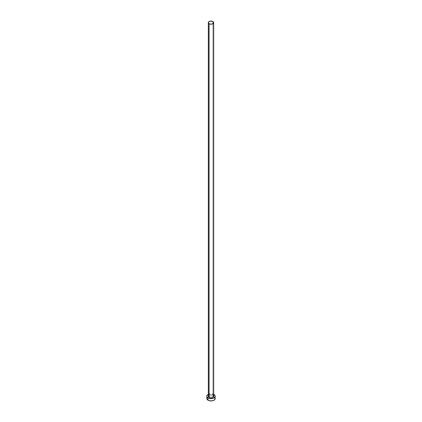 <?xml version="1.0" encoding="UTF-8"?>
<svg xmlns="http://www.w3.org/2000/svg" width="422" height="422" viewBox="0 0 422 422"><rect width="100%" height="100%" fill="white"/><g stroke="black" fill="none" stroke-linecap="round" stroke-linejoin="round"><path stroke-width="0.32" stroke-dasharray="2.11 1.58" d="M213.685 396.274A2.685 1.551 0 0 0 212.899 395.177L212.899 21.554L212.899 395.177A2.685 1.551 0 0 0 209.971 394.839A2.685 1.551 0 0 0 208.315 396.274M215.22 398.463A4.22 2.437 0 0 0 213.986 396.743L213.986 394.549L213.986 396.743A4.22 2.437 0 0 0 209.386 396.216A4.22 2.437 0 0 0 206.78 398.463M208.315 394.391A4.22 2.437 180 0 1 213.685 394.391M213.986 394.549L211 393.837L208.014 394.549M208.769 395.409L210.478 394.749L212.899 395.177M214.898 397.529L213.342 396.437L211 396.026L208.658 396.437L207.102 397.529"/><path stroke-width="0.63" d="M208.315 22.651L209.101 23.748L211 24.202L212.899 23.748L213.685 22.651L212.899 21.554L211 21.1L209.101 21.554L208.315 22.651L208.315 396.274A2.685 1.551 0 0 0 209.101 397.366L209.101 23.748A2.685 1.551 180 0 1 208.315 22.651A2.685 1.551 180 0 1 209.971 21.216A2.685 1.551 180 0 1 212.899 21.554A2.685 1.551 180 0 1 213.685 22.651A2.685 1.551 180 0 1 212.029 24.08A2.685 1.551 180 0 1 209.101 23.748L209.101 397.366A2.685 1.551 0 0 0 212.029 397.703A2.685 1.551 0 0 0 213.685 396.274L212.493 397.561L210.478 397.793L208.521 396.865L208.315 396.274L208.769 395.409M213.685 394.391A4.22 2.437 180 0 1 213.986 394.549A4.22 2.437 180 0 1 215.22 396.274A4.22 2.437 180 0 1 212.614 398.521A4.22 2.437 180 0 1 208.014 397.993L208.014 400.188A4.22 2.437 0 0 0 212.614 400.715A4.22 2.437 0 0 0 215.22 398.463L214.898 397.529M207.102 397.529L206.78 398.463A4.22 2.437 0 0 0 208.014 400.188L208.014 397.993A4.22 2.437 180 0 1 206.78 396.274A4.22 2.437 180 0 1 208.315 394.391M208.658 394.248L207.102 395.34L206.78 396.274L207.102 397.202L208.658 398.299L211 398.706L213.342 398.299L214.898 397.202L215.22 396.274L214.898 395.34L213.342 394.248M212.899 395.177L213.685 396.274L213.685 22.651M206.78 396.274L207.102 399.397L208.658 400.489L211 400.9L213.342 400.489L214.898 399.397L215.22 396.274"/></g></svg>
